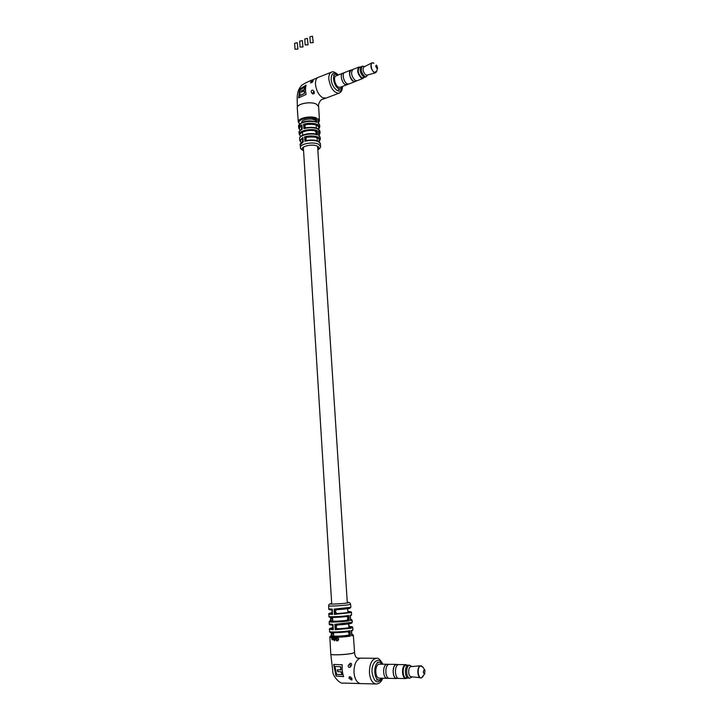<?xml version="1.0" encoding="UTF-8"?>
<svg xmlns="http://www.w3.org/2000/svg" width="720" height="720" viewBox="0 0 720 720"><rect width="100%" height="100%" fill="white"/><g stroke="black" fill="none" stroke-linecap="round" stroke-linejoin="round"><path stroke-width="1.08" d="M295.011 49.221L294.642 43.272L297.234 42.714L297.918 49.068L295.011 49.221L297.918 49.068M300.069 47.097L299.691 41.13L302.292 40.563L302.985 46.935L300.069 47.097L302.985 46.935M305.154 44.964L304.776 38.979L307.386 38.403L308.079 44.793L305.154 44.964L308.079 44.793M310.284 42.813L309.888 36.81L312.516 36.225L313.218 42.633L310.284 42.813L313.218 42.633M301.815 122.562L301.806 122.373C301.284 119.727 310.716 117.909 314.505 119.934M333.504 632.691L333.702 635.823C333.342 636.498 343.899 636.039 347.895 635.211M319.068 135.693L318.663 132.552M313.902 91.179L312.768 93.195L313.056 93.987M314.055 91.494C314.703 93.285 314.217 94.068 312.597 93.843L311.292 92.448C310.968 90.765 311.517 90.018 312.93 90.198L314.055 91.494M313.101 81.108L310.734 82.989L310.572 82.188L313.065 80.379L313.101 81.108M297.279 107.919L297.279 107.856C296.613 103.752 310.77 100.998 316.431 104.166L318.654 106.695L316.431 104.202C310.725 101.007 296.478 103.824 297.279 107.946L298.251 121.968C297.459 118.206 310.437 115.371 316.575 117.999L315.486 119.988L314.595 118.359L316.575 117.999L316.809 122.382L314.928 121.482M326.07 98.082L322.74 97.821C318.717 95.175 316.305 90.675 315.486 84.321C315.333 80.514 316.26 78.183 318.285 77.346M298.656 97.866L306.099 94.437C305.325 90.747 305.325 87.651 306.09 85.149L299.61 89.109L298.656 97.866M301.068 126.234L301.689 126.297L301.068 126.234L301.905 124.83L302.238 129.231L301.311 129.393M302.04 138.816L302.634 138.879L302.04 138.816L302.868 137.439L303.237 141.876L302.319 142.002M319.158 141.993C316.674 140.121 312.651 139.59 307.08 140.4L304.92 141.282L304.551 136.836L306.783 137.214L305.811 138.843L304.551 136.836C309.717 135.549 314.262 135.648 318.177 137.124L320.301 139.392L320.229 137.511L318.699 135.549L318.681 134.316M318.573 129.357C315.891 127.413 311.724 126.882 306.054 127.746L303.912 128.628L303.579 124.227L305.802 124.596L304.83 126.225L303.579 124.227C308.889 122.859 313.56 122.967 317.592 124.551L319.779 126.927L319.689 125.064L318.105 122.994L318.069 121.788M302.04 127.737L302.238 129.231C300.078 130.203 299.025 131.292 299.079 132.507L299.241 134.37C298.44 130.788 311.175 128.052 317.205 130.536L316.107 132.534L315.207 130.905L317.205 130.536L317.403 134.946L315.324 134.064C308.826 133.146 303.957 134.028 300.717 136.701M315.162 121.509L315.819 120.546L316.809 122.382C310.698 119.79 297.792 122.598 298.584 126.297C301.185 121.581 306.72 119.988 315.171 121.509L315.783 119.853L314.748 118.323M318.474 123.174L317.871 118.629L319.464 120.726L318.654 106.713M298.251 121.968L299.709 123.894M318.591 132.984L318.501 131.139L320.058 133.146L319.977 131.283L317.808 128.943C313.812 127.395 309.177 127.287 303.912 128.628L304.65 126.792L305.46 127.746M300.06 130.266L298.728 128.16C298.674 126.927 299.736 125.82 301.905 124.83L301.986 127.035M301.806 126.342L301.347 129.312M299.241 134.37L300.816 136.314M315.747 134.082L316.431 133.11L317.403 134.946C311.418 132.516 298.818 135.225 299.619 138.726C298.71 135.261 309.015 132.363 315.738 134.082L316.395 132.399L315.369 130.869M303.021 140.355L303.237 141.876L300.204 144.972L300.474 147.51C299.583 143.982 313.056 141.435 318.429 144.144L320.499 146.331L320.436 143.775L318.339 141.561C314.487 140.112 310.014 140.022 304.92 141.282L305.64 139.428L306.504 140.4M301.266 142.704L299.79 140.598L302.868 137.439L302.967 139.644M302.778 138.951L302.346 141.939M306.63 140.418L305.586 138.708L306.639 137.187M305.559 127.764L304.596 126.09L305.658 124.56M313.128 81.027L312.147 82.449M306.018 85.383L299.817 89.217L298.881 97.677M299.808 95.778L304.551 93.312L304.272 90.702L301.338 92.25L301.473 90.792L304.551 89.325L304.812 87.192L300.204 89.748L299.808 95.778M301.563 92.115L301.68 90.9L304.551 89.325M304.353 89.217L304.605 87.093M304.551 93.312L299.601 95.679M304.344 93.213L304.272 90.702M359.91 67.194C356.634 66.735 358.182 76.095 361.665 77.805L363.69 77.706M363.933 77.607L362.925 78.498L361.413 78.228C357.471 73.944 356.679 70.209 359.037 67.023L360.153 67.104M342.567 73.323L336.042 75.87C333.009 76.455 334.926 85.509 338.427 87.129L340.236 87.291M342.936 73.197L342.801 73.233C339.786 73.809 341.703 82.899 345.195 84.537L347.112 84.645M344.358 72.648L342.81 73.251C339.795 73.827 341.712 82.89 345.195 84.519L346.986 84.69M350.766 70.128L344.709 72.495C341.694 73.062 343.62 82.17 347.103 83.808L348.894 83.979M351.531 69.975L350.991 70.038C347.994 70.605 349.929 79.74 353.403 81.405L355.626 81.27M352.611 69.552L351.036 70.164C348.66 73.332 349.452 77.04 353.394 81.279L355.131 81.459M358.812 67.113L352.962 69.399C350.577 72.576 351.369 76.293 355.32 80.559L357.066 80.739M361.089 66.735L359.469 67.365C357.3 70.299 358.029 73.737 361.656 77.697L363.258 77.868M362.322 66.24L361.413 66.591C359.235 69.534 359.973 72.99 363.609 76.968L365.211 77.139M363.96 66.429L362.529 66.159C360.351 69.093 361.089 72.558 364.725 76.545L366.12 76.797L367.254 75.492M371.763 62.964L363.951 66.924C362.376 69.309 362.979 72 365.76 75.006L366.921 75.177M376.839 68.292L377.622 67.977L376.587 65.115C375.426 65.43 375.507 66.492 376.839 68.292M338.175 75.042L335.484 74.295C331.614 75.042 334.062 86.589 338.535 88.641L340.524 88.956L342.36 86.472M336.843 637.614L337.419 637.461L338.742 639.045L338.004 640.692L337.014 640.728L338.373 639.081L336.924 637.965L337.176 637.488M335.817 639.558L336.447 637.533L336.636 640.926L336.222 639.558L335.718 639.918L335.124 639.018L335.043 637.569L335.817 639.558M334.557 637.569L334.377 639.882L334.557 637.569M334.539 640.332L334.575 640.863L334.494 640.332M333.306 639.558L333.792 637.569L333.927 639.882L333.225 639.918L332.667 637.551L333.306 639.558M331.551 638.028L332.019 637.479L332.424 638.154L331.812 638.964L332.172 639.855L331.803 638.001M330.318 616.86C326.619 617.769 338.76 617.544 346.572 616.536L348.732 615.528L349.182 620.838L346.923 620.334L348.021 618.696L349.182 620.838C342.792 621.891 328.644 622.503 329.175 621.711L329.265 623.979L332.991 624.366L333.261 629.712L332.442 628.821M337.149 624.969L335.997 627.354L337.527 628.785L335.151 629.685L334.872 624.339L337.347 624.96C347.958 624.258 352.422 623.565 350.739 622.872M350.865 619.677L350.55 620.604L350.109 615.303L351.612 614.799L351.405 612.54L334.395 614.421L335.259 612.117L336.771 613.53L334.395 614.421L334.17 609.093L336.636 609.723C347.76 608.94 351.738 608.328 348.561 607.887M328.662 605.826C328.608 604.458 329.625 603.693 331.695 603.531C325.413 604.521 340.614 604.026 346.905 603.027C349.083 602.676 349.209 602.478 347.283 602.415C349.083 602.091 350.181 602.712 350.577 604.251L348.498 604.791C342.9 605.7 328.086 606.474 328.662 605.826L328.734 608.886C328.563 609.579 329.427 609.903 331.317 609.858L332.28 609.138L332.514 614.457L331.452 613.674L332.226 613.089M350.712 666.756L349.821 665.037L350.649 663.246M351.414 665.415C351.882 663.948 351.468 663.255 350.172 663.327L348.255 665.406C348.048 666.873 348.561 667.539 349.803 667.422L351.414 665.415M352.017 679.851L350.658 677.898L350.793 676.926M351.945 678.411L349.416 676.611L349.011 678.321L351.747 680.067L351.945 678.411M332.037 625.041L332.991 624.366L333.009 626.544M330.984 631.917C327.087 633.006 339.759 632.898 347.814 631.755L349.974 630.729L350.379 636.075L348.309 635.571L349.236 633.915L350.379 636.075C343.863 637.272 329.328 637.821 329.85 636.858L330.786 654.156C330.246 655.362 346.32 654.75 352.35 653.319L354.591 652.455L352.35 653.364C346.338 654.786 330.3 655.398 330.795 654.201L332.757 670.914C332.442 676.422 340.587 684.459 343.215 683.073L360.333 683.577C356.796 682.632 354.681 678.969 354.006 672.561C353.952 664.731 356.013 659.952 360.198 658.224L361.422 658.143M361.17 683.604L360.333 683.577M333.657 664.452L342.243 664.731C341.919 669.114 342.387 673.092 343.647 676.656L336.051 676.044L333.657 664.452M348.768 625.149L349.686 626.517M330.381 620.622L330.903 619.011L332.649 618.939M348.309 635.571L349.236 633.915L348.021 631.719M333.54 633.24L331.569 633.213L331.614 634.05L333.585 633.996M337.905 640.737L337.212 640.413M337.95 640.341L338.472 639.045L337.248 637.83M336.096 639.504L336.186 638.982M335.718 639.918L335.124 639.018M335.331 638.973L335.25 637.56M336.636 640.89L336.213 639.558M336.357 638.946L336.285 637.542M334.377 639.882L334.485 637.569M334.701 640.8L334.638 640.35M333.612 639.513L333.594 638.973M333.423 639.864L333.081 639.396M333.846 638.937L333.765 637.569M332.289 637.794L331.785 638.613L332.361 637.821M347.958 631.746L347.976 631.737C341.541 632.538 335.988 632.817 331.317 632.583C329.823 632.268 329.247 631.917 329.598 631.548C329.067 632.448 343.494 631.881 349.974 630.729L349.164 633.06L347.904 631.746M333.693 635.67L331.083 635.688L329.85 636.858M331.38 635.166L331.254 632.574M331.551 632.61L331.569 633.213L331.299 632.664M354.582 652.419L353.331 635.157L351.729 634.14L351.756 635.805L351.648 633.978M351.486 632.304L351.342 630.468L351.765 631.008M352.08 634.833L351.522 631.485L352.908 629.865L351.342 630.468L351.756 635.805L353.331 635.157M337.257 624.969L336.258 626.499L334.872 624.339L352.278 622.314L352.08 620.055L350.55 620.604L350.433 618.795M352.908 629.865L352.719 627.597L350.532 628.317L335.151 629.685L335.997 627.354L337.365 628.821M348.777 625.32L349.83 626.535L348.867 626.706M333.054 627.399L333.261 629.712L329.49 629.28L329.598 631.548M350.262 617.13L350.109 615.303L350.541 615.87M350.703 619.659L350.289 616.302L351.612 614.799M347.103 620.334L347.949 617.841L346.716 616.527L331.335 617.427C329.4 617.31 328.617 616.968 328.968 616.428C328.437 617.157 342.414 616.527 348.732 615.528L347.949 617.841L346.797 616.509M332.748 620.577L330.363 620.622L329.175 621.711M332.604 618.192L330.867 618.165L330.579 617.526M336.42 609.723L335.223 611.253L334.17 609.093L350.892 607.293L350.577 604.251M351.405 612.54C351.909 612.027 350.991 611.712 348.651 611.595L347.895 611.721M332.325 612.18L332.514 614.457L328.887 614.16L328.968 616.428M328.734 608.886L332.28 609.138L332.289 611.325M336.573 609.723L335.223 611.253L336.618 613.557M347.868 611.289L348.615 611.595L347.85 611.118M331.488 613.647L331.488 613.647C328.896 613.548 328.959 613.269 331.677 612.81L331.659 612.81M332.109 610.416L331.308 609.849M332.181 628.875L332.955 628.299M332.829 625.626L332.001 625.041L332.829 625.887L332.55 628.767M346.923 620.334C339.003 621.378 326.646 621.576 330.444 620.613L331.227 618.966M330.363 620.622L330.813 617.4M331.281 618.219L331.083 617.418M337.104 624.996L351.549 623.295L352.278 622.314M348.822 625.95L349.794 626.535C356.301 626.706 347.193 628.398 337.527 628.785M350.532 619.137L350.721 619.668M345.366 635.589L348.129 635.571C339.993 636.75 327.177 636.822 331.164 635.688L331.947 634.014M331.956 633.258L331.839 632.628M343.62 676.593L336.267 675.99L333.891 664.488M337.968 671.625L341.325 671.823L341.946 674.667L336.564 674.325L334.989 666.486L340.713 666.702L341.01 669.888L337.383 669.762L337.752 671.679L337.608 669.78M337.752 671.679L341.325 671.823M341.1 671.877L341.721 674.721M340.713 666.702L334.989 666.486M340.488 666.756L340.785 669.942M407.097 665.181L405.9 665.073C401.526 665.847 402.552 679.644 406.881 678.123L407.097 678.051M407.457 678.06L405.828 678.573C401.616 678.384 401.364 665.343 405.549 664.668L407.457 665.181M387.09 664.245L378.99 664.2C374.634 664.875 374.787 677.943 379.17 678.141L379.611 678.15M387.657 664.272L386.793 664.299C382.464 664.974 382.644 678.114 387.009 678.312L387.576 678.303M389.151 664.29L386.793 664.317C382.482 664.992 382.662 678.087 387.009 678.285L387.441 678.303M396.558 664.362L388.989 664.326C384.669 665.001 384.867 678.159 389.214 678.357L389.646 678.366M397.584 664.542L396.261 664.416C391.968 665.091 392.184 678.312 396.513 678.519L397.548 678.375M398.655 664.551L396.279 664.578C392.076 665.235 392.292 678.159 396.522 678.357L396.945 678.366M405.837 664.623L398.502 664.587C394.299 665.253 394.524 678.231 398.763 678.42L399.177 678.429M408.294 665.19L405.909 665.217C402.057 665.838 402.291 677.853 406.17 678.033L406.557 678.042M409.725 665.19L408.168 665.226C404.307 665.847 404.541 677.925 408.438 678.105L408.825 678.114M411.957 666.549L409.455 665.244C405.603 665.865 405.846 677.952 409.734 678.132L411.606 677.304M420.498 665.775L410.859 666.657C407.925 667.134 407.997 676.287 410.949 676.71L411.246 676.746M424.17 669.87C422.964 671.58 423.072 672.93 424.485 673.92L424.998 670.365L424.17 669.87M382.464 664.191L379.773 662.247L378.855 662.301C373.311 663.129 373.491 679.806 379.08 680.067L382.365 678.213M317.817 149.625C319.482 148.32 319.275 147.141 317.205 146.097C311.211 143.163 297.585 147.555 303.552 150.444M337.392 74.547C333.405 71.766 331.335 73.296 331.182 79.146C331.587 88.623 341.361 95.841 342.09 87.372M339.354 93.069L338.922 93.231C333.828 92.853 330.462 88.155 328.824 79.119C328.653 75.222 329.589 72.873 331.641 72.09C332.919 71.163 335.142 72.135 338.31 74.988M318.951 141.57C320.337 137.853 316.278 136.404 306.783 137.214M318.546 129.069C319.635 125.199 315.387 123.705 305.802 124.596M302.076 138.888C300.213 140.157 299.997 141.39 301.41 142.578M301.104 126.306C299.223 127.602 298.926 128.871 300.213 130.122M318.861 135.207L318.672 132.669M318.33 122.796L318.042 120.177M299.772 124.128C303.201 121.365 308.187 120.483 314.739 121.491M312.156 119.25L314.595 118.359C307.053 116.343 295.749 120.546 299.619 123.849L299.862 123.759M315.207 130.905C307.845 129.042 296.874 133.02 300.564 136.143L301.5 135.81M373.896 63.297L373.608 63.099C369.927 60.669 370.683 70.506 374.337 72.432L376.704 71.253M376.038 72.45L374.121 72.603C370.809 68.985 370.08 65.736 371.943 62.874L372.591 62.802M332.316 627.795L332.343 627.795C329.526 628.344 329.481 628.695 332.217 628.848L332.487 628.803M382.329 664.002C378.954 655.857 371.088 662.229 372.051 672.597C374.139 682.47 377.532 684.405 382.23 678.402M360.36 683.577L375.759 683.973C372.231 683.046 370.116 679.338 369.414 672.84C369.468 663.732 371.925 658.881 376.785 658.278C378.189 657.657 380.232 659.628 382.905 664.2M336.771 613.53C346.059 613.107 354.762 611.667 348.615 611.595M348.768 625.041L348.714 624.366M424.926 670.257L423.108 667.377L420.678 665.919C416.79 666.63 417.762 679.158 421.605 677.781L423.207 676.287M421.353 677.889L420.552 677.907C417.042 677.394 416.934 666.369 420.408 665.802L421.677 665.982M316.215 124.992L316.413 128.052M317.034 137.655L317.241 140.769M317.601 146.295L347.319 602.964M347.697 608.733L347.949 612.531M348.687 623.925L348.939 627.741M302.409 132.12L302.607 135.207M303.345 147.123L331.731 604.08M332.559 617.454L332.793 621.252M300.474 147.51C300.06 148.176 301.014 149.238 303.336 150.687L303.57 150.777M318.366 77.319L331.218 72.261M325.386 98.307L321.669 99.594C320.751 99.792 317.799 104.013 318.627 106.524M317.844 77.544C309.474 81.333 309.267 80.775 302.139 84.906C295.299 91.755 297.675 99.72 297.279 107.856M325.629 98.253L338.922 93.231C341.271 92.322 342.468 90.054 342.495 86.427M298.728 128.16L298.584 126.297M299.79 140.598L299.619 138.726M317.835 149.949C319.995 148.428 320.877 147.222 320.499 146.331M318.015 119.637L318.546 123.048M319.464 120.726L318.474 122.976M318.564 123.066L319.689 125.064M319.977 131.283C318.672 127.836 313.92 126.657 305.73 127.755M318.717 129.195L319.779 126.927M299.079 132.507C298.575 131.985 299.313 130.923 301.311 129.33M318.645 132.138L318.762 134.793M320.058 133.146L318.969 135.396M318.762 134.802L320.229 137.511M320.436 143.775C319.266 140.526 314.712 139.401 306.765 140.4M319.104 141.678L320.301 139.392M300.204 144.972C299.745 144.405 300.447 143.406 302.319 141.948M377.622 67.977L376.641 71.469L375.3 72.882L366.75 75.231M339.993 87.381L348.525 84.105M348.66 84.069L354.951 81.675M354.906 81.54L356.706 80.856M356.841 80.82L362.925 78.498M363.051 77.949L364.878 77.247M365.004 77.22L366.12 76.797M367.416 75.042L367.173 75.717M338.373 89.775L340.524 88.956M333.342 75.132L335.187 74.403M373.59 63.09L371.943 62.874M331.569 612.819C329.148 613.314 328.248 613.764 328.887 614.16M329.265 623.979C328.95 624.654 329.859 625.005 332.001 625.041L332.019 625.041M332.226 627.813C329.778 628.371 328.86 628.866 329.49 629.28M375.759 683.973C378.882 684.054 381.24 682.137 382.806 678.222M360.702 658.143L357.507 658.143C355.779 657.558 354.798 655.668 354.582 652.473M361.512 658.152L375.984 658.278M352.719 627.597C353.088 626.958 352.125 626.598 349.83 626.535M348.822 623.907L348.948 625.626M352.08 620.055L350.532 619.128M330.66 620.118L330.543 617.382M336.429 609.75L349.839 608.337L350.892 607.293M331.794 613.575L332.109 610.686M347.841 610.992L348.498 611.577M331.317 609.858L332.109 610.659M410.949 676.71L421.488 677.88L424.917 673.596M379.17 678.141L387.009 678.312M387.009 678.285L389.079 678.33M389.214 678.357L396.513 678.519M396.522 678.357L398.619 678.402M398.763 678.42L405.828 678.573M406.17 678.033L408.303 678.078M408.438 678.105L409.734 678.132M376.587 680.013L379.08 680.067M377.298 662.22L379.224 662.238M422.883 667.035L420.858 665.748"/></g></svg>
